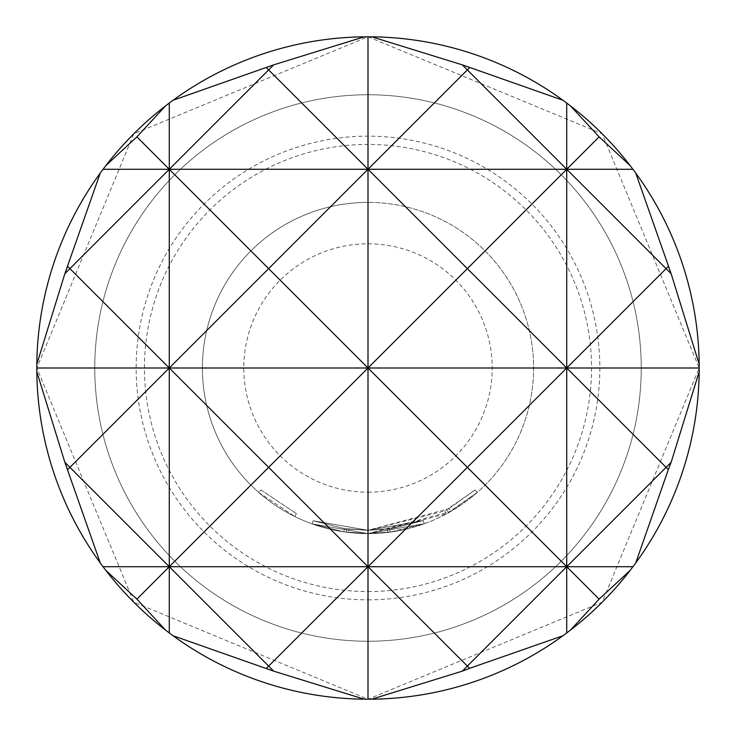 <?xml version="1.0" encoding="UTF-8"?>
<svg xmlns="http://www.w3.org/2000/svg" width="736" height="736" viewBox="0 0 736 736"><rect width="100%" height="100%" fill="white"/><g stroke="black" fill="none" stroke-linecap="round" stroke-linejoin="round"><path stroke-width="0.55" stroke-dasharray="3.68 2.76" d="M258.732 492.43L294.924 516.598L258.732 492.43L260.912 489.946L296.378 513.627L260.912 489.946L258.732 492.43M368 94.76A273.24 273.24 0 0 1 641.24 368A273.24 273.24 0 0 1 368 641.24A273.24 273.24 0 0 1 94.76 368A273.24 273.24 0 0 1 368 94.76A273.24 273.24 0 0 0 94.76 368A273.24 273.24 0 0 0 368 641.24A273.24 273.24 0 0 0 641.24 368A273.24 273.24 0 0 0 368 94.76A273.24 273.24 0 0 1 641.24 368A273.24 273.24 0 0 1 368 641.24A273.24 273.24 0 0 0 641.24 368A273.24 273.24 0 0 0 368 94.76A273.24 273.24 0 0 0 94.76 368A273.24 273.24 0 0 0 368 641.24A273.24 273.24 0 0 0 641.24 368A273.24 273.24 0 0 0 368 94.76A273.24 273.24 0 0 0 94.76 368A273.24 273.24 0 0 0 368 641.24A273.24 273.24 0 0 0 641.24 368A273.24 273.24 0 0 0 368 94.76A273.24 273.24 0 0 0 94.76 368A273.24 273.24 0 0 0 368 641.24A273.24 273.24 0 0 1 94.76 368A273.24 273.24 0 0 1 368 94.76A273.24 273.24 0 0 1 641.24 368A273.24 273.24 0 0 1 368 641.24M368 599.84A231.84 231.84 0 0 0 599.84 368A231.84 231.84 0 0 0 368 136.16A231.84 231.84 0 0 0 136.16 368A231.84 231.84 0 0 0 368 599.84M448.886 508.696L475.06 489.964L444.866 510.931L368 530.325L423.2 520.61L392.021 528.503L423.2 520.61L368 530.306L389.74 528.825L368 530.306L423.2 520.61L368 530.306L423.2 520.61L368 530.288L313.196 520.757L344.356 528.558L313.196 520.757L368 530.288L346.647 528.88L368 530.306L389.74 528.825L423.2 520.61L368 530.316L344.356 528.558L368 530.316L313.196 520.757L344.356 528.558L313.196 520.757L368 530.306L348.928 529.166L368 530.306L423.2 520.61L368 530.316L346.647 528.88L368 530.288L313.196 520.757L368 530.316L344.356 528.558L368 530.352L423.2 520.61L392.021 528.503L368 530.297L344.356 528.558L313.196 520.757L344.356 528.558L368 530.316L448.886 508.696L450.533 511.566L477.25 492.458L446.43 513.848L368 533.637L424.332 523.728L368 533.618A165.6 165.6 0 0 0 533.6 368A165.6 165.6 0 0 0 368 202.4A165.6 165.6 0 0 1 533.6 368A165.6 165.6 0 0 1 368 533.6L424.332 523.728L368 533.628L392.518 531.778L424.332 523.728L392.518 531.778L368 533.628L424.332 523.728L392.518 531.778L368 533.609L450.533 511.566M313.196 520.757L312.082 523.876L368 533.6L390.181 532.11L424.332 523.728L368 533.628L348.542 532.45L368 533.618L424.332 523.728L368 533.6L346.205 532.156L368 533.6A165.6 165.6 0 0 1 202.4 368A165.6 165.6 0 0 1 368 202.4A165.6 165.6 0 0 0 202.4 368A165.6 165.6 0 0 0 368 533.6L312.082 523.876L343.878 531.834L312.082 523.876L343.878 531.834L368 533.628L343.878 531.834L312.082 523.876L368 533.618L343.878 531.834L368 533.6L312.082 523.876L368 533.628L312.082 523.876L343.878 531.834L312.082 523.876L313.196 520.757M368 591.56A223.56 223.56 0 0 0 591.56 368A223.56 223.56 0 0 0 368 144.44A223.56 223.56 0 0 0 144.44 368A223.56 223.56 0 0 0 368 591.56M368 699.2A331.2 331.2 0 0 0 699.2 368A331.2 331.2 0 0 0 368 36.8A331.2 331.2 0 0 0 36.8 368A331.2 331.2 0 0 0 368 699.2L602.195 602.195L699.2 368L602.195 133.805L368 36.8L133.805 133.805L36.8 368L133.805 602.195L368 699.2M348.542 532.45L368 533.618L346.205 532.156L348.542 532.45L348.928 529.166L348.542 532.45M368 533.628L343.878 531.834L368 533.628M368 533.618L390.181 532.11L368 533.618M423.2 520.61L424.332 523.728L423.2 520.61M344.356 528.558L343.878 531.834L344.356 528.558M346.647 528.88L346.205 532.156L346.647 528.88M444.866 510.931L446.43 513.848M446.881 509.827L448.491 512.725L446.881 509.827M475.06 489.964L477.25 492.458L475.06 489.964M392.021 528.503L368 530.316L392.021 528.503L392.518 531.778M389.74 528.825L390.181 532.11L389.74 528.825M387.458 529.12L387.854 532.404M294.924 516.598L296.378 513.627L294.924 516.598M368 492.2A124.2 124.2 0 0 0 492.2 368A124.2 124.2 0 0 0 368 243.8A124.2 124.2 0 0 0 243.8 368A124.2 124.2 0 0 0 368 492.2"/><path stroke-width="1.1" d="M364.246 36.818L273.718 64.842L173.034 100.271A331.2 331.2 0 0 1 364.246 36.818L371.754 36.818L462.282 64.842L562.966 100.271A331.2 331.2 0 0 0 371.754 36.818M562.966 100.271L570.474 105.892L599.122 136.878L630.108 165.526A331.2 331.2 0 0 0 570.474 105.892M630.108 165.526L635.729 173.034L671.158 273.718L699.182 364.246A331.2 331.2 0 0 0 635.729 173.034M699.182 364.246L699.182 371.754A331.2 331.2 0 0 1 635.729 562.966L668.334 469.614L666.08 467.36L671.158 462.282L699.182 371.754M36.818 364.246L64.842 273.718L100.271 173.034A331.2 331.2 0 0 0 36.818 364.246L36.818 371.754A331.2 331.2 0 0 0 100.271 562.966L103.04 566.72L169.28 566.72L268.64 467.36L368 566.72L268.64 666.08L169.28 566.72L368 566.72L467.36 666.08L462.282 671.158L469.614 668.334L467.36 666.08L566.72 566.72L599.122 599.122L570.474 630.108A331.2 331.2 0 0 0 630.108 570.474L635.729 562.966M570.474 630.108L562.966 635.729L469.614 668.334M462.282 671.158L371.754 699.182A331.2 331.2 0 0 0 562.966 635.729M371.754 699.182L364.246 699.182A331.2 331.2 0 0 1 173.034 635.729L273.718 671.158L364.246 699.182M165.526 105.892A331.2 331.2 0 0 0 105.892 165.526L136.878 136.878L165.526 105.892L169.28 103.04L169.28 169.28L136.878 136.878M36.818 371.754L64.842 462.282L100.271 562.966M103.04 566.72L105.892 570.474L136.878 599.122L165.526 630.108L173.034 635.729M105.892 570.474A331.2 331.2 0 0 0 165.526 630.108M100.271 173.034L105.892 165.526M173.034 100.271L169.28 103.04M671.158 462.282L668.334 469.614M599.122 599.122L630.108 570.474M67.666 469.614L69.92 467.36L64.842 462.282M67.666 266.386L69.92 268.64L64.842 273.718M668.334 266.386L666.08 268.64L671.158 273.718M566.72 103.04L566.72 169.28L599.122 136.878M368 36.8L368 368L268.64 467.36L169.28 368L368 368L368 566.72L566.72 566.72L566.72 632.96M36.8 368L169.28 368L368 169.28L268.64 69.92L169.28 169.28L467.36 467.36L368 566.72L368 699.2M266.386 668.334L268.64 666.08L273.718 671.158M136.878 599.122L169.28 566.72L169.28 368L69.92 268.64L169.28 169.28L169.28 368L69.92 467.36L169.28 566.72L169.28 632.96M469.614 67.666L467.36 69.92L566.72 169.28L467.36 268.64L368 169.28L467.36 69.92L462.282 64.842M266.386 67.666L268.64 69.92L273.718 64.842M103.04 169.28L566.72 169.28L566.72 566.72L467.36 467.36L566.72 368L666.08 467.36L566.72 566.72L632.96 566.72M699.2 368L368 368L467.36 268.64L566.72 368L666.08 268.64L566.72 169.28L632.96 169.28"/></g></svg>
